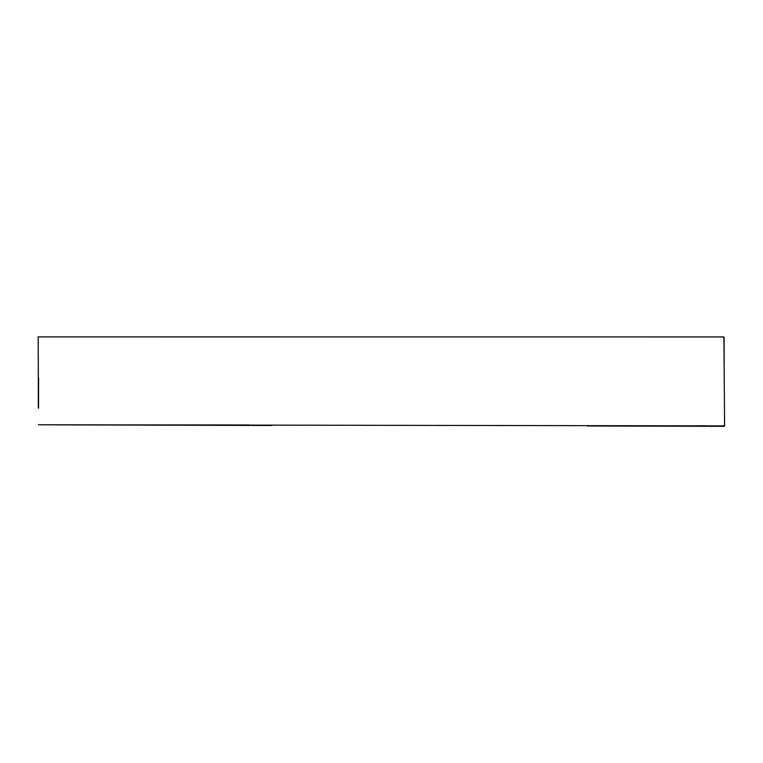 <?xml version="1.0" encoding="UTF-8"?>
<svg xmlns="http://www.w3.org/2000/svg" width="763" height="763" viewBox="0 0 763 763"><rect width="100%" height="100%" fill="white"/><g stroke="black" fill="none" stroke-linecap="round" stroke-linejoin="round"><path stroke-width="1.14" d="M38.341 408.186L38.284 356.264M38.865 336.903L723.906 336.931L724.602 425.888L38.436 424.762M705.889 425.773L697.764 425.773M38.551 406.317L38.589 378.009M38.503 408.186L38.15 336.664M587.462 425.992L724.43 426.336M271.933 425.468L55.928 424.867L248.843 424.962M724.163 373.975L724.106 337.084"/></g></svg>

